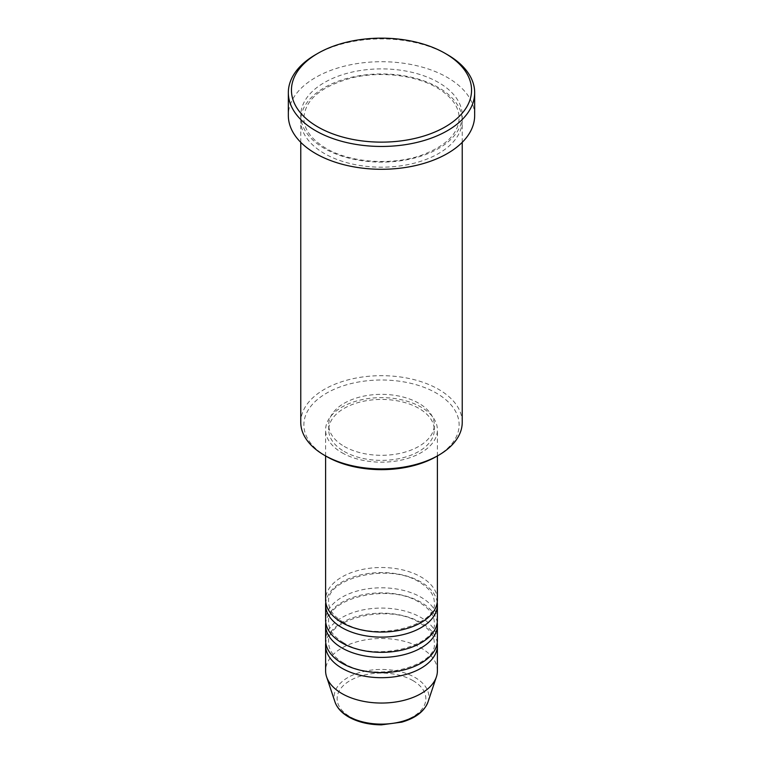 <?xml version="1.0" encoding="UTF-8"?>
<svg xmlns="http://www.w3.org/2000/svg" width="763" height="763" viewBox="0 0 763 763"><rect width="100%" height="100%" fill="white"/><g stroke="black" fill="none" stroke-linecap="round" stroke-linejoin="round"><path stroke-width="0.57" stroke-dasharray="3.81 2.86" d="M437.399 599.785A55.899 32.275 0 0 0 421.023 576.962A55.899 32.275 0 0 0 360.107 569.971A55.899 32.275 0 0 0 325.601 599.785M437.228 602.322A55.899 32.275 0 0 0 421.023 582.035A55.899 32.275 0 0 0 362.158 574.577A55.899 32.275 0 0 0 325.772 602.322M437.399 620.071A55.899 32.275 0 0 0 421.023 597.248A55.899 32.275 0 0 0 360.107 590.257A55.899 32.275 0 0 0 325.601 620.071M437.228 622.598A55.899 32.275 0 0 0 421.023 602.322A55.899 32.275 0 0 0 362.158 594.863A55.899 32.275 0 0 0 325.772 622.598M437.399 640.348A55.899 32.275 0 0 0 421.023 617.534A55.899 32.275 0 0 0 360.107 610.534A55.899 32.275 0 0 0 325.601 640.348M437.228 642.885A55.899 32.275 0 0 0 421.023 622.608A55.899 32.275 0 0 0 362.158 615.15A55.899 32.275 0 0 0 325.772 642.885M326.602 456.522A77.635 44.826 180 0 1 326.602 393.136A77.635 44.826 180 0 1 436.398 393.136A77.635 44.826 180 0 1 436.398 456.522M462.235 422.292A80.735 46.61 0 0 0 438.591 389.34A80.735 46.61 0 0 0 350.599 379.23A80.735 46.61 0 0 0 300.765 422.292M438.591 87.611A80.735 46.61 0 0 0 350.599 77.502A80.735 46.61 0 0 0 300.765 120.573A80.735 46.61 0 0 0 324.409 153.535A80.735 46.61 0 0 0 412.401 163.635A80.735 46.61 0 0 0 462.235 120.573A80.735 46.61 0 0 0 438.591 87.611M341.977 452.726A55.899 32.275 0 0 0 402.893 459.717A55.899 32.275 0 0 0 437.399 429.903A55.899 32.275 0 0 0 421.023 407.08A55.899 32.275 0 0 0 360.107 400.089A55.899 32.275 0 0 0 325.601 429.903A55.899 32.275 0 0 0 341.977 452.726M344.17 451.458A52.79 30.482 0 0 0 401.7 458.058A52.79 30.482 0 0 0 434.29 429.903A52.79 30.482 0 0 0 418.83 408.348A52.79 30.482 0 0 0 361.3 401.748A52.79 30.482 0 0 0 328.71 429.903A52.79 30.482 0 0 0 344.17 451.458M344.17 446.384A52.79 30.482 0 0 0 401.7 452.993A52.79 30.482 0 0 0 434.29 424.829A52.79 30.482 0 0 0 418.83 403.284A52.79 30.482 0 0 0 361.3 396.674A52.79 30.482 0 0 0 328.71 424.829A52.79 30.482 0 0 0 344.17 446.384M474.662 115.499A93.162 53.782 0 0 0 447.376 77.464A93.162 53.782 0 0 0 345.849 65.809A93.162 53.782 0 0 0 288.338 115.499M437.399 670.782A55.899 32.275 0 0 0 421.023 647.959A55.899 32.275 0 0 0 360.107 640.968A55.899 32.275 0 0 0 325.601 670.782M315.624 54.65A93.162 53.782 180 0 1 447.376 54.65M412.869 680.558A44.359 25.608 180 0 1 412.869 716.781A44.359 25.608 180 0 1 350.131 716.781A44.359 25.608 180 0 1 350.131 680.558A44.359 25.608 180 0 1 412.869 680.558M428.005 701.97A47.363 27.344 0 0 0 414.986 677.458A47.363 27.344 0 0 0 359.297 672.642A47.363 27.344 0 0 0 334.995 701.97M438.591 82.538A80.735 46.61 0 0 0 324.409 82.538A80.735 46.61 0 0 0 324.409 148.461A80.735 46.61 0 0 0 438.591 148.461A80.735 46.61 0 0 0 438.591 82.538M343.531 622.446C333.631 616.39 328.691 609.675 328.71 602.322C324.971 578.821 388.968 562.054 419.469 582.188C429.369 588.254 434.309 594.959 434.29 602.322C438.029 625.813 374.032 642.58 343.531 622.446M343.531 642.732C333.631 636.666 328.691 629.961 328.71 622.598C324.971 599.108 388.968 582.341 419.469 602.474C429.369 608.531 434.309 615.245 434.29 622.598C438.029 646.099 374.032 662.866 343.531 642.732M343.531 663.018C333.631 656.953 328.691 650.248 328.71 642.885C324.971 619.394 388.968 602.627 419.469 622.761C429.369 628.817 434.309 635.531 434.29 642.885C438.029 666.385 374.032 683.152 343.531 663.018M325.963 148.308C311.323 139.438 303.96 129.348 303.865 118.036C305.019 99.572 321.309 86.114 352.744 77.654C381.08 70.997 415.93 75.241 437.037 87.764C451.677 96.624 459.04 106.715 459.135 118.036C458.544 133.783 445.773 146.267 420.814 155.48C391.161 165.762 349.769 162.567 325.963 148.308M437.399 455.95L437.399 429.903M434.29 429.903L434.29 424.829M462.235 142.328L462.235 120.573M300.765 142.328L300.765 120.573M328.71 429.903L328.71 424.829M325.601 455.95L325.601 429.903"/><path stroke-width="1.14" d="M325.601 455.95L325.601 599.785A55.899 32.275 0 0 0 341.977 622.598A55.899 32.275 0 0 0 402.893 629.599A55.899 32.275 0 0 0 437.399 599.785L437.399 455.95M325.772 602.322A55.899 32.275 0 0 0 325.601 604.859A55.899 32.275 0 0 0 341.977 627.672A55.899 32.275 0 0 0 402.893 634.673A55.899 32.275 0 0 0 437.399 604.859A55.899 32.275 0 0 0 437.228 602.322M325.601 604.859L325.601 620.071A55.899 32.275 0 0 0 341.977 642.885A55.899 32.275 0 0 0 402.893 649.885A55.899 32.275 0 0 0 437.399 620.071L437.399 604.859M325.772 622.598A55.899 32.275 0 0 0 325.601 625.135A55.899 32.275 0 0 0 341.977 647.959A55.899 32.275 0 0 0 402.893 654.95A55.899 32.275 0 0 0 437.399 625.135A55.899 32.275 0 0 0 437.228 622.598M325.601 625.135L325.601 640.348A55.899 32.275 0 0 0 341.977 663.171A55.899 32.275 0 0 0 402.893 670.162A55.899 32.275 0 0 0 437.399 640.348L437.399 625.135M325.772 642.885A55.899 32.275 0 0 0 325.601 645.422A55.899 32.275 0 0 0 341.977 668.245A55.899 32.275 0 0 0 402.893 675.236A55.899 32.275 0 0 0 437.399 645.422A55.899 32.275 0 0 0 437.228 642.885M438.591 455.253L436.398 456.522A77.635 44.826 180 0 1 326.602 456.522L324.409 455.253A80.735 46.61 0 0 0 438.591 455.253A80.735 46.61 0 0 0 462.235 422.292L462.235 142.328M317.818 126.906A90.053 51.989 0 0 0 445.182 126.906A90.053 51.989 0 0 0 445.182 53.381L447.376 54.65A93.162 53.782 180 0 1 474.662 92.676A93.162 53.782 180 0 1 417.151 142.366A93.162 53.782 180 0 1 315.624 130.711A93.162 53.782 180 0 1 288.338 92.676A93.162 53.782 180 0 1 315.624 54.65L317.818 53.381A90.053 51.989 0 0 0 317.818 126.906M288.338 92.676L288.338 115.499A93.162 53.782 0 0 0 315.624 153.535A93.162 53.782 0 0 0 417.151 165.189A93.162 53.782 0 0 0 474.662 115.499L474.662 92.676M325.601 645.422L325.601 670.782A55.899 32.275 0 0 0 326.612 676.895A55.899 32.275 0 0 0 341.977 693.596A55.899 32.275 0 0 0 397.876 701.636A55.899 32.275 0 0 0 436.388 676.895A55.899 32.275 0 0 0 437.399 670.782L437.399 645.422M447.376 54.65L445.182 53.381A90.053 51.989 0 0 0 317.818 53.381M300.765 142.328L300.765 422.292A80.735 46.61 0 0 0 324.409 455.253L326.602 456.522M348.014 716.123A47.363 27.344 0 0 0 395.377 722.933A47.363 27.344 0 0 0 428.005 701.97C424.362 711.393 415.625 718.117 401.786 722.141L381.414 724.85C368.767 724.745 357.818 722.103 348.577 716.934C341.633 712.919 337.103 707.93 334.995 701.97A47.363 27.344 0 0 0 348.014 716.123M428.005 701.97L436.388 676.895M334.995 701.97L326.612 676.895"/></g></svg>
